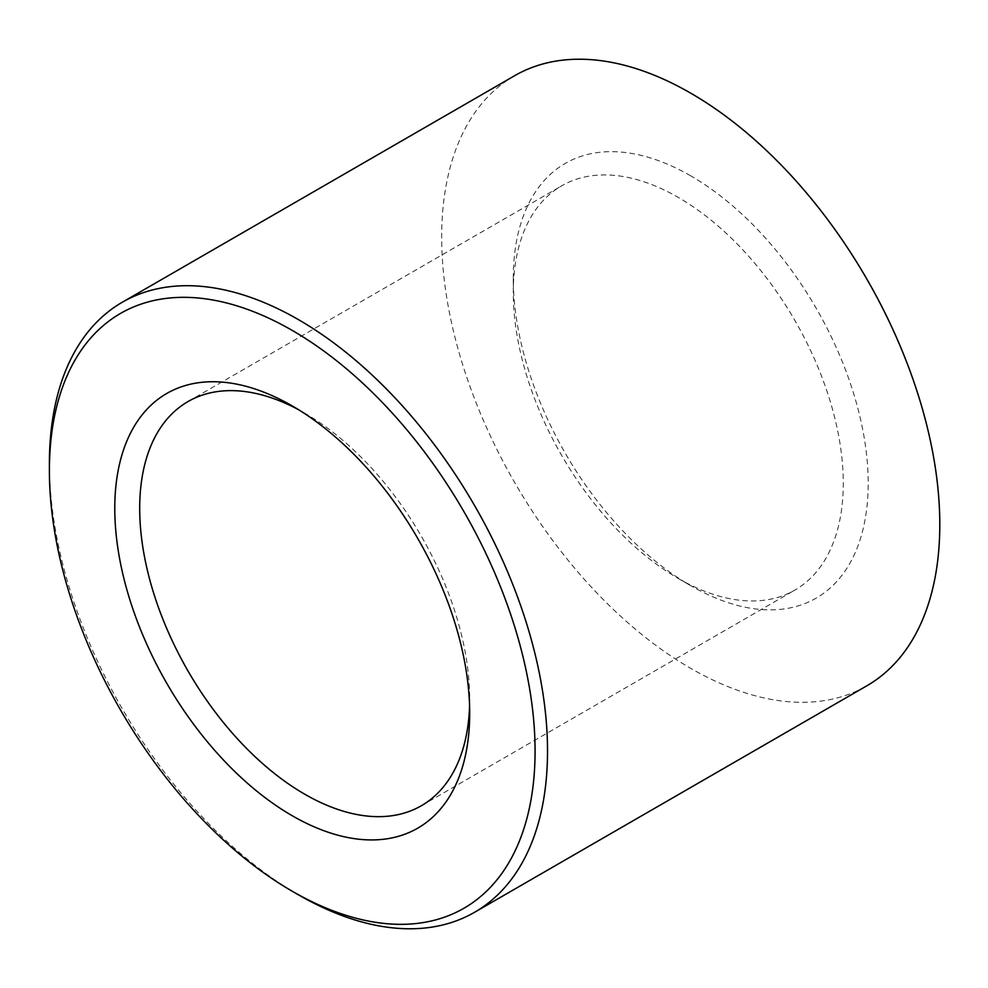 <?xml version="1.0" encoding="UTF-8"?>
<svg xmlns="http://www.w3.org/2000/svg" width="988" height="988" viewBox="0 0 988 988"><rect width="100%" height="100%" fill="white"/><g stroke="black" fill="none" stroke-linecap="round" stroke-linejoin="round"><path stroke-width="0.74" stroke-dasharray="4.94 3.71" d="M690.736 175.852A250.964 144.89 -120 0 0 513.278 278.307A250.964 144.89 -120 0 0 690.736 585.674L690.736 585.674A250.964 144.89 -120 0 0 868.193 483.218A250.964 144.89 -120 0 0 690.736 175.852M678.287 578.486L690.736 585.674L678.287 578.486A233.353 134.726 60 0 1 513.278 292.683A233.353 134.726 60 0 1 561.604 185.868A233.353 134.726 60 0 1 678.287 197.415A233.353 134.726 60 0 1 830.723 403.055A233.353 134.726 60 0 1 794.957 590.034A233.353 134.726 60 0 1 678.287 578.486M469.584 705.901A233.353 134.726 -120 0 0 469.695 698.911A233.353 134.726 -120 0 0 304.687 413.12L292.238 405.92L304.687 413.12A233.353 134.726 -120 0 0 298.574 409.711M514.625 75.718A352.222 203.355 -120 0 0 460.63 357.965A352.222 203.355 -120 0 0 690.736 668.357A352.222 203.355 -120 0 0 866.846 685.795M298.45 894.832A352.222 203.355 60 0 1 49.4 463.446M513.278 292.683L513.278 278.307M188.016 401.56L561.604 185.868M421.37 805.726L794.957 590.034M469.695 698.911L469.695 713.287"/><path stroke-width="1.48" d="M292.238 815.742A250.964 144.89 60 0 1 114.781 508.375A250.964 144.89 60 0 1 292.238 405.92L292.238 405.92A250.964 144.89 60 0 1 469.695 713.287A250.964 144.89 60 0 1 292.238 815.742M298.574 409.711A233.353 134.726 -120 0 0 188.016 401.56A233.353 134.726 -120 0 0 152.251 588.539A233.353 134.726 -120 0 0 304.687 794.179A233.353 134.726 -120 0 0 421.37 805.726A233.353 134.726 -120 0 0 469.584 705.901M298.462 894.832L292.238 891.238A343.416 198.279 -120 0 0 535.076 751.028A343.416 198.279 -120 0 0 292.238 330.424A343.416 198.279 -120 0 0 49.4 470.634A343.416 198.279 -120 0 0 292.238 891.238L298.462 894.832A352.222 203.355 60 0 1 298.45 894.832A352.222 203.355 60 0 0 474.573 912.282L866.846 685.795A352.222 203.355 -120 0 0 920.841 403.549A352.222 203.355 -120 0 0 690.736 93.168A352.222 203.355 -120 0 0 514.625 75.718L122.351 302.204A352.222 203.355 60 0 1 298.462 319.643A352.222 203.355 60 0 1 528.568 630.035A352.222 203.355 60 0 1 474.573 912.282M49.4 470.634L49.4 463.446A352.222 203.355 60 0 1 122.351 302.204"/></g></svg>

